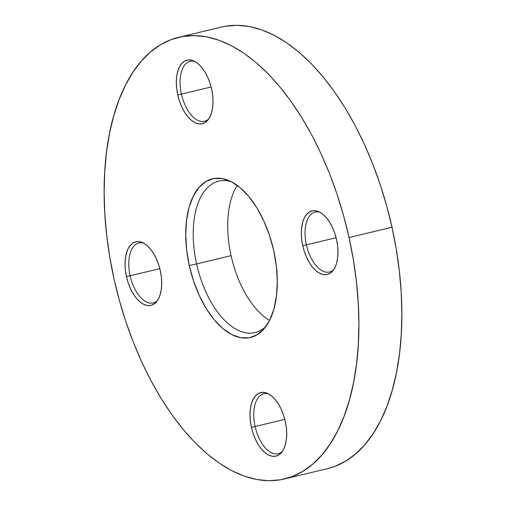 <?xml version="1.0" encoding="UTF-8"?>
<svg xmlns="http://www.w3.org/2000/svg" width="506" height="506" viewBox="0 0 506 506"><rect width="100%" height="100%" fill="white"/><g stroke="black" fill="none" stroke-linecap="round" stroke-linejoin="round"><path stroke-width="0.76" d="M231.362 181.736A77.854 40.853 -103.5 0 0 196.594 263.923L189.282 265.555A81.599 42.82 76.5 0 1 228.573 180.44A81.599 42.82 76.5 0 1 273.752 250.742L269.496 235.347L263.778 220.831L256.827 207.745L248.895 196.6L240.299 187.821L231.368 181.743L222.444 178.599L213.861 178.51L205.961 181.49L199.048 187.41L193.374 196.05L189.168 207.074L186.594 220.066L185.746 234.512L186.651 249.875L189.282 265.555L193.539 280.944L199.256 295.466L206.208 308.546L214.139 319.691L222.735 328.476L231.666 334.555L240.59 337.692L249.173 337.78L257.073 334.801L263.987 328.881L269.66 320.241L273.866 309.217L276.44 296.231L277.288 281.779L276.384 266.415L273.752 250.742A81.599 42.82 76.5 0 1 264.1 328.755A81.599 42.82 76.5 0 1 189.282 265.555L196.594 263.923A77.854 40.853 76.5 0 1 218.75 181.148A77.854 40.853 76.5 0 1 231.362 181.736M231.09 255.663A77.854 40.853 76.5 0 1 237.225 185.392A77.854 40.853 -103.5 0 0 231.09 255.663L196.594 263.923L231.09 255.663A77.854 40.853 -103.5 0 0 269.571 320.412A77.854 40.853 76.5 0 1 231.09 255.663M143.596 243.146A30.815 16.173 -103.5 0 0 130.112 275.757L126.456 276.573A32.688 17.153 76.5 0 1 142.192 242.475A32.688 17.153 76.5 0 1 160.294 270.634L158.587 264.467L156.297 258.655L153.514 253.411L150.339 248.946L146.892 245.429L143.318 242.994L139.738 241.735L136.304 241.704L133.135 242.893L130.365 245.265L128.094 248.724L126.411 253.145L125.38 258.345L125.039 264.138L125.399 270.293L126.456 276.573L128.163 282.74L130.453 288.553L133.236 293.796L136.411 298.262L139.858 301.778L143.432 304.214L147.012 305.472L150.446 305.504L153.609 304.315L156.386 301.943L158.656 298.483L160.339 294.062L161.37 288.863L161.711 283.069L161.351 276.915L160.294 270.634A32.688 17.153 76.5 0 1 156.43 301.892A32.688 17.153 76.5 0 1 126.456 276.573L130.112 275.757A30.815 16.173 76.5 0 1 138.878 242.994A30.815 16.173 76.5 0 1 143.596 243.146M194.892 61.485A30.815 16.173 -103.5 0 0 181.407 94.097L177.751 94.913A32.688 17.153 76.5 0 1 193.494 60.815A32.688 17.153 76.5 0 1 211.59 88.98L209.889 82.813L207.599 76.994L204.81 71.757L201.635 67.292L198.188 63.775L194.614 61.34L191.034 60.075L187.6 60.043L184.437 61.239L181.66 63.611L179.39 67.07L177.707 71.485L176.676 76.691L176.335 82.478L176.695 88.632L177.751 94.913L179.459 101.08L181.749 106.892L184.532 112.136L187.707 116.601L191.154 120.118L194.734 122.553L198.308 123.812L201.742 123.85L204.911 122.654L207.681 120.283L209.952 116.823L211.635 112.408L212.665 107.202L213.007 101.415L212.646 95.261L211.59 88.98A32.688 17.153 76.5 0 1 207.726 120.232A32.688 17.153 76.5 0 1 177.751 94.913L181.407 94.097A30.815 16.173 76.5 0 1 190.18 61.334A30.815 16.173 76.5 0 1 194.892 61.485M319.881 212.229A30.815 16.173 -103.5 0 0 306.396 244.841L302.74 245.657A32.688 17.153 76.5 0 1 318.483 211.559A32.688 17.153 76.5 0 1 336.579 239.724L334.877 233.557L332.587 227.738L329.798 222.495L326.623 218.035L323.182 214.512L319.602 212.077L316.022 210.819L312.588 210.787L309.425 211.976L306.649 214.348L304.378 217.814L302.696 222.229L301.665 227.434L301.323 233.222L301.684 239.376L302.74 245.657L304.448 251.824L306.737 257.636L309.52 262.88L312.695 267.345L316.142 270.862L319.722 273.297L323.296 274.556L326.731 274.594L329.899 273.398L332.67 271.026L334.94 267.566L336.623 263.152L337.654 257.946L337.995 252.159L337.635 246.005L336.579 239.724A32.688 17.153 76.5 0 1 332.714 270.976A32.688 17.153 76.5 0 1 302.74 245.657L306.396 244.841A30.815 16.173 76.5 0 1 315.168 212.077A30.815 16.173 76.5 0 1 319.881 212.229M268.585 393.883A30.815 16.173 -103.5 0 0 255.1 426.501L251.444 427.317A32.688 17.153 76.5 0 1 267.181 393.219A32.688 17.153 76.5 0 1 285.283 421.378L283.575 415.211L281.285 409.398L278.502 404.155L275.327 399.689L271.88 396.173L268.306 393.738L264.727 392.479L261.292 392.447L258.123 393.636L255.353 396.008L253.082 399.468L251.4 403.889L250.369 409.088L250.027 414.882L250.388 421.03L251.444 427.317L253.152 433.478L255.441 439.297L258.224 444.54L261.4 449.005L264.847 452.522L268.42 454.957L272 456.216L275.435 456.248L278.597 455.058L281.374 452.687L283.645 449.227L285.327 444.806L286.358 439.606L286.7 433.813L286.339 427.659L285.283 421.378A32.688 17.153 76.5 0 1 281.418 452.63A32.688 17.153 76.5 0 1 251.444 427.317L255.1 426.501A30.815 16.173 76.5 0 1 263.866 393.738A30.815 16.173 76.5 0 1 268.585 393.883M284.802 419.385L255.1 426.501L284.802 419.385M336.104 237.725L306.396 244.841L336.104 237.725M211.116 86.981L181.407 94.097L211.116 86.981M159.814 268.642L130.112 275.757L159.814 268.642M349.039 237.535A227.067 119.157 76.5 0 1 284.416 478.967A227.067 119.157 76.5 0 1 113.995 278.755A227.067 119.157 76.5 0 1 178.618 37.33A227.067 119.157 76.5 0 1 349.039 237.535L392.005 227.245L349.039 237.535L353.289 259.357L356.369 281.165L358.242 302.752L358.893 323.91L358.324 344.434L356.528 364.124L353.53 382.795L349.355 400.265L344.048 416.368L337.66 430.948L330.247 443.863L321.879 454.989L312.645 464.223L302.626 471.465L291.93 476.658L280.647 479.745L268.888 480.7L256.776 479.511L244.417 476.19L231.931 470.763L219.446 463.294L207.074 453.85L194.936 442.522L183.153 429.417L171.838 414.661L161.091 398.399L151.028 380.784L141.737 361.992L133.318 342.195L125.836 321.595L119.378 300.381L113.995 278.755L109.745 256.934L106.665 235.126L104.793 213.545L104.141 192.388L104.71 171.863L106.507 152.167L109.505 133.495L113.679 116.026L118.986 99.922L125.374 85.343L132.793 72.428L141.155 61.302L150.39 52.074L160.408 44.825L171.104 39.632L182.388 36.546L194.146 35.591L206.258 36.78L218.617 40.107L231.103 45.527L243.588 52.997L255.96 62.44L268.098 73.775L279.881 86.88L291.197 101.63L301.943 117.892L312.006 135.507L321.297 154.305L329.722 174.096L337.198 194.702L343.663 215.917L349.039 237.535M284.416 478.967L327.382 468.67A227.067 119.157 -103.5 0 0 392.005 227.245L396.255 249.066L399.335 270.874L401.207 292.455L401.859 313.612L401.29 334.137L399.493 353.833L396.495 372.505L392.321 389.974L387.014 406.078L380.626 420.657L373.207 433.572L364.845 444.698L355.61 453.926L345.592 461.175L334.896 466.368L327.262 468.701M221.457 27.065L225.353 26.255L237.112 25.3L249.224 26.489L261.583 29.81L274.069 35.237L286.554 42.706L298.926 52.15L311.063 63.478L322.847 76.583L334.162 91.339L344.909 107.601L354.972 125.216L364.263 144.008L372.682 163.805L380.164 184.405L386.622 205.619L392.005 227.245A227.067 119.157 -103.5 0 0 221.584 27.033L178.618 37.33M157.372 300.659A30.815 16.173 76.5 0 1 153.242 302.93A30.815 16.173 76.5 0 1 130.112 275.757A30.815 16.173 -103.5 0 0 157.372 300.659M208.674 118.999A30.815 16.173 76.5 0 1 204.538 121.269A30.815 16.173 76.5 0 1 181.407 94.097A30.815 16.173 -103.5 0 0 208.668 118.999M333.663 269.742A30.815 16.173 76.5 0 1 329.526 272.013A30.815 16.173 76.5 0 1 306.396 244.841A30.815 16.173 -103.5 0 0 333.656 269.742M282.361 451.403A30.815 16.173 76.5 0 1 278.23 453.673A30.815 16.173 76.5 0 1 255.1 426.501A30.815 16.173 -103.5 0 0 282.361 451.403M266.004 326.326A77.854 40.853 76.5 0 1 255.024 332.568A77.854 40.853 76.5 0 1 196.594 263.923A77.854 40.853 -103.5 0 0 266.004 326.332"/></g></svg>
